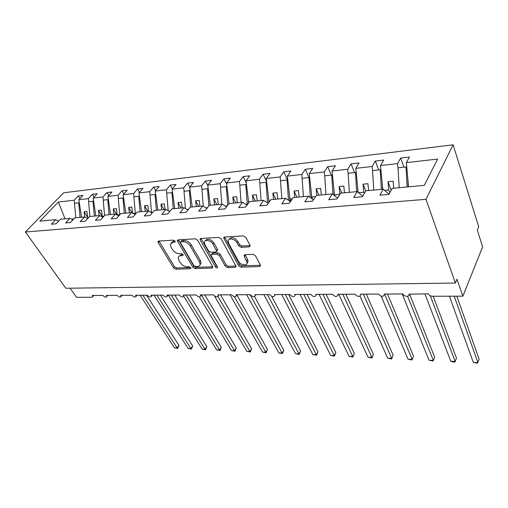 <?xml version="1.0" encoding="UTF-8"?>
<svg xmlns="http://www.w3.org/2000/svg" width="508" height="508" viewBox="0 0 508 508"><rect width="100%" height="100%" fill="white"/><g stroke="black" fill="none" stroke-linecap="round" stroke-linejoin="round"><path stroke-width="0.76" d="M175.07 241.116L173.469 240.144L158.706 241.046L157.963 241.643L158.21 242.57L173.546 267.868L175.73 269.196L190.373 268.738L190.932 268.288L190.779 267.729L189.217 266.783L187.3 266.846C184.442 266.675 182.074 265.233 180.194 262.534L178.937 260.433L178.2 257.734C178.397 256.496 179.229 255.822 180.696 255.714L182.626 255.626L183.178 255.175L183.02 254.584L181.439 253.625L179.514 253.721C176.644 253.568 174.244 252.12 172.326 249.358L171.037 247.199L170.275 244.342L172.752 242.31L174.682 242.195L175.235 241.738L175.07 241.116M249.168 246.901L250.158 245.967L249.968 245.262L245.821 237.363L243.37 235.883L224.593 237.026L223.666 237.877L238.633 265.741L240.97 267.157L259.518 266.579L260.521 265.665L260.337 265.03L255.499 255.81L253.086 254.349L245.027 254.699L244.062 255.575L244.253 256.273L247.199 262.636C247.421 266.376 240.297 265.138 238.328 261.125L228.632 243.269L228.073 241.211C227.946 237.458 235.058 238.696 237.046 242.805L238.677 245.847L241.084 247.307L249.168 246.901L250.057 245.593L241.979 246.005L241.084 247.307M25.4 232.01L425.977 199.307L453.111 144.812L63.621 192.78L25.4 232.01L65.837 288.246L455.371 283.039L456.965 279.197L462.877 296.164L432.403 296.253C430.454 296.113 429.101 295.3 428.352 293.821L408.991 294.183C409.899 297.104 403.911 296.85 402.888 293.941L384.232 294.037L384.353 294.418C383.28 297.078 381.317 296.958 378.46 294.062L360.54 294.151L360.699 294.646C359.626 297.129 357.727 296.977 354.997 294.183L337.776 294.265L337.96 294.862C336.893 297.18 335.051 296.99 332.442 294.291L315.881 294.373L316.09 295.065C315.03 297.224 313.252 297.002 310.75 294.399L294.805 294.475L295.04 295.256C293.986 297.269 292.265 297.021 289.865 294.5L274.511 294.577L274.758 295.434C273.723 297.313 272.053 297.034 269.748 294.602L254.946 294.672L255.219 295.599C254.197 297.345 252.578 297.047 250.361 294.697L236.08 294.767L236.366 295.751C235.363 297.383 233.788 297.059 231.654 294.786L217.875 294.856L218.173 295.897C217.189 297.415 215.665 297.078 213.601 294.875L200.298 294.945L200.609 296.031C199.638 297.447 198.158 297.091 196.164 294.964L183.305 295.027L183.636 296.158C182.683 297.478 181.242 297.104 179.318 295.046L166.884 295.11L167.221 296.272C166.294 297.504 164.89 297.123 163.024 295.129L150.997 295.186L151.346 296.38C150.438 297.536 149.073 297.142 147.263 295.205L135.617 295.262L135.979 296.481C135.09 297.561 133.763 297.155 132.004 295.281L120.726 295.332L121.101 296.577C120.231 297.586 118.942 297.174 117.227 295.351L106.299 295.408L106.68 296.666C105.835 297.612 104.578 297.193 102.908 295.421L92.316 295.472L92.71 296.748L91.91 297.256L76.543 297.301L70.028 288.195M425.977 199.307L455.371 283.039M197.625 240.227L195.294 238.817L178.187 239.859L177.394 240.525L177.629 241.414L192.811 267.24L195.047 268.592L211.988 268.065L212.846 267.341L212.636 266.592L197.625 240.227M200.857 238.474L218.77 237.382L221.158 238.83L236.137 266.529L235.21 267.335L227.559 267.576L225.247 266.179L219.297 255.505L216.96 254.089L211.95 254.317L211.08 255.067L211.29 255.848L217.665 267.386C217.189 268.167 216.452 268.014 215.456 266.935L200.222 240.074L200 239.23L200.857 238.474M408.515 186.836L406.368 162.617L437.648 159.074L424.256 185.369L392.233 188.354L388.906 194.412L379.857 195.205L383.229 189.192L389.001 194.234M383.229 189.192L365.83 190.811L362.375 196.748L353.72 197.517L357.219 191.611L362.737 196.132M357.219 191.611L340.57 193.161L336.995 198.99L328.714 199.72L332.321 193.929L337.598 198.006M332.321 193.929L316.37 195.415L312.693 201.136L304.762 201.835L308.47 196.151L313.519 199.854M308.47 196.151L293.173 197.574L289.408 203.194L281.794 203.867L285.598 198.279L290.436 201.657M285.598 198.279L270.916 199.644L267.068 205.162L259.766 205.81L263.639 200.323L268.281 203.422M263.639 200.323L249.542 201.638L245.618 207.061L238.601 207.677L242.551 202.286L247.009 205.137M242.551 202.286L229 203.549L225.012 208.877L218.269 209.474L222.275 204.172L226.562 206.807M222.275 204.172L209.245 205.384L205.2 210.623L198.711 211.201L202.775 205.988L206.896 208.432M202.775 205.988L190.227 207.156L186.131 212.306L179.883 212.858L183.991 207.734L187.96 210.007M183.991 207.734L171.907 208.864L167.767 213.931L161.754 214.459L165.9 209.423L169.723 211.538M165.9 209.423L154.248 210.502L150.076 215.494L144.272 216.002L148.457 211.042L152.14 213.023M148.457 211.042L137.217 212.09L133.013 216.999L127.413 217.494L131.629 212.611L135.185 214.465M131.629 212.611L120.777 213.62L116.548 218.453L111.144 218.929L115.386 214.122L118.815 215.862M115.386 214.122L104.902 215.1L100.648 219.856L95.434 220.313L99.695 215.583L103.003 217.221M99.695 215.583L89.567 216.529L85.293 221.209L80.245 221.653L84.525 216.999L87.725 218.542M84.525 216.999L74.733 217.907L70.447 222.523L65.564 222.955L69.856 218.364L72.955 219.818M403.936 167.157L400.666 158.077L397.567 163.614L380.536 165.544L382.753 189.236M398.221 170.847L397.567 163.614M378.72 169.926L375.329 161.055L372.104 166.497L355.784 168.345L358.146 192.373M372.688 172.625L372.104 166.497M354.527 172.58L351.028 163.913L347.701 169.259L332.041 171.031L334.499 194.92L334.943 195.961M348.215 174.46L347.701 169.259M331.305 175.127L327.711 166.656L324.282 171.914L309.251 173.615L311.76 197.009L312.801 199.326M324.745 176.327L324.282 171.914M308.997 177.578L305.314 169.285L301.796 174.46L287.357 176.092L289.916 199.022L290.855 201.028M303.454 196.615L301.796 174.46M287.566 179.978L283.788 171.818L280.187 176.905L266.3 178.479L268.903 200.958L269.354 201.886M281.851 198.628L280.187 176.905M266.681 181.724L263.074 174.25L259.41 179.254L246.043 180.772L248.679 202.819M259.842 182.963L259.41 179.254M246.304 182.924L243.135 176.594L239.408 181.521L226.536 182.982L229.076 203.543M239.846 185.16L239.408 181.521M226.689 184.182L223.926 178.848L220.148 183.706L207.74 185.109L210.306 205.289M220.593 187.268L220.148 183.706M207.791 185.484L205.41 181.026L201.581 185.807L189.617 187.16L192.202 206.972M202.025 189.306L201.581 185.807M189.706 187.052L187.547 183.128L183.674 187.833L172.129 189.141L174.695 208.286M184.125 191.268L183.674 187.833M172.383 188.83L170.301 185.153L166.389 189.789L155.245 191.052L157.855 210.083M166.846 193.167L166.389 189.789M155.658 190.57L153.645 187.109L149.701 191.681L138.932 192.9L141.567 211.684M150.158 194.996L149.701 191.681M139.49 192.259L137.547 189.001L133.579 193.504L123.165 194.685L125.813 213.15M134.036 196.767L133.579 193.504M123.863 193.904L121.983 190.83L117.983 195.269L107.918 196.412L110.573 214.573M118.447 198.476L117.983 195.269M108.737 195.51L106.921 192.602L102.902 196.977L93.161 198.082L95.828 215.944M103.372 200.133L102.902 196.977M94.101 197.066L92.342 194.316L88.309 198.628L78.873 199.701L82.918 195.421L78.219 195.974L74.168 200.228L58.388 202.019L64.999 218.815M88.773 201.733L88.309 198.628M69.856 218.364L60.382 219.24L56.083 223.787L51.365 224.206L55.664 219.685L58.661 221.063M79.921 198.584L78.219 195.974M74.638 203.283L74.168 200.228M462.877 296.164L482.6 246.875L477.33 230.137L478.733 226.746L453.111 144.812M400.666 158.077L409.429 157.048L406.368 162.617M375.329 161.055L383.724 160.071L380.536 165.544M351.028 163.913L359.08 162.966L355.784 168.345M327.711 166.656L335.445 165.748L332.041 171.031M305.314 169.285L312.744 168.415L309.251 173.615M283.788 171.818L290.925 170.974L287.357 176.092M263.074 174.25L269.945 173.444L266.3 178.479M243.135 176.594L249.752 175.812L246.043 180.772M223.926 178.848L230.302 178.098L226.536 182.982M205.41 181.026L211.557 180.302L207.74 185.109M187.547 183.128L193.478 182.429L189.617 187.16M170.301 185.153L176.028 184.48L172.129 189.141M153.645 187.109L159.182 186.461L155.245 191.052M137.547 189.001L142.9 188.373L138.932 192.9M121.983 190.83L127.159 190.221L123.165 194.685M106.921 192.602L111.925 192.011L107.918 196.412M92.342 194.316L97.187 193.745L93.161 198.082M55.664 219.685L39.834 221.158L58.388 202.019M389.82 192.748L388.747 189.929L384.518 190.316M393.744 188.214L393.109 181.204L387.985 181.712L388.747 189.929M364.306 193.434L363.817 192.221L358.553 192.703M368.605 190.551L367.944 183.693L363.036 184.182L363.817 192.221M339.788 194.431L334.499 194.92M344.494 192.799L343.814 186.08L339.109 186.55L339.89 194.266M315.57 196.66L311.76 197.009M321.348 194.951L320.656 188.373L316.135 188.824L316.833 195.37M292.354 198.799L289.916 199.022M299.123 197.021L298.412 190.576L294.069 191.008L294.78 197.421M270.078 200.851L268.903 200.958M277.749 199.009L277.031 192.691L272.853 193.104L273.577 199.396M257.194 200.92L256.464 194.729L252.444 195.129L253.174 201.295M237.401 202.768L236.658 196.691L232.785 197.072L233.528 203.124M218.326 204.54L217.583 198.577L213.849 198.946L214.598 204.889M199.942 206.254L199.187 200.4L195.586 200.755L196.342 206.585M182.207 207.905L181.445 202.152L177.971 202.495L178.733 208.229M168.142 210.229L167.475 210.293M165.081 209.499L164.313 203.848L160.96 204.178L161.728 209.81M151.447 211.766L150.044 211.893M148.552 211.093L147.771 205.486L144.532 205.81L145.301 211.341M135.319 213.252L133.223 213.443M132.645 213.138L131.782 207.067L128.645 207.378L129.426 212.814M119.723 214.687L117.234 214.916L116.319 208.597L113.284 208.902L114.065 214.243M103.975 216.135L102.279 216.294L101.359 210.077L98.425 210.369L99.206 215.627M102.813 217.126L102.279 216.294M88.633 217.545L87.795 217.627L86.874 211.512L84.036 211.798L84.842 217.151M88.119 218.116L87.795 217.627M81.54 217.272L78.873 199.701M73.8 218.916L71.482 219.126M87.782 217.519L84.036 211.798M102.73 217.087L98.425 210.369M117.119 215.005L113.284 208.902M131.966 212.782L128.645 207.378M147.707 211.112L144.532 205.81M164.116 209.588L160.96 204.178M181.096 208.007L177.971 202.495M198.685 206.369L195.586 200.755M216.91 204.673L213.849 198.946M235.814 202.914L232.785 197.072M255.422 201.085L252.444 195.129M275.787 199.193L272.853 193.104M296.945 197.225L294.069 191.008M318.948 195.174L316.135 188.824M341.846 193.04L339.109 186.55M365.747 190.951L363.036 184.182M391.204 190.221L387.985 181.712M175.006 241.014L173.704 241.09L171.317 242.716M179.21 256.127L181.629 254.489L182.918 254.432M159.004 241.027L174.46 266.656L176.644 267.983L190.64 267.526M178.416 239.846L193.719 266.001L195.948 267.354L212.75 266.808M180.969 241.827L180.404 242.297L180.569 242.913L193.885 265.627L195.453 266.579L197.51 266.51C199.098 266.408 199.981 265.684 200.146 264.325L199.454 261.804L190.392 246.158C188.449 243.313 186.004 241.827 183.039 241.706L180.969 241.827L181.915 240.601L180.734 241.878M200.063 264.801L201.054 263.081L200.362 260.56L199.454 261.804M181.915 240.601L183.991 240.475C186.944 240.595 189.395 242.075 191.326 244.919L200.362 260.56M236.049 266.052L228.441 266.3L227.559 267.576M211.563 254.394L212.858 253.054L217.875 252.825L220.199 254.235L226.136 264.903L228.441 266.3M201.003 238.468L216.344 265.671L217.316 266.51M212.992 244.202C211.017 240.316 204.387 238.976 204.368 242.43L204.959 244.64L208.464 250.844L210.788 252.254L215.805 252.019L216.694 251.238L212.992 244.202L213.919 242.938C210.407 238.881 207.556 238.157 205.365 240.767M217.1 250.673L217.608 249.968L217.392 249.193L216.484 250.457M213.919 242.938L217.392 249.193M229.07 239.37C231.407 236.607 234.366 237.325 237.954 241.516L239.579 244.558L241.979 246.005M247.142 263.163L248.075 261.334L247.567 259.518L246.685 260.82M245.021 254.699L247.567 259.518M224.644 237.026L239.509 264.452L241.846 265.868L260.382 265.265L259.518 266.579M177.749 348.412L177.165 347.916L178.949 345.326L177.749 348.412L174.466 347.783L177.165 347.916L142.869 295.224M178.949 345.326L146.501 295.205M174.466 347.783L140.125 295.237M80.061 217.411L78.702 202.838L79.343 202.813M75.806 217.805L74.454 203.302L78.702 202.838M191.453 349.085L190.906 348.583L192.672 345.954L191.453 349.085L188.125 348.45L190.906 348.583L156.832 295.154M192.672 345.954L160.439 295.142M188.125 348.45L154.007 295.173M94.342 216.084L92.983 201.27L93.631 201.251M89.948 216.491L88.595 201.752L92.983 201.27M205.537 349.783L205.029 349.275L206.781 346.608L205.537 349.783L202.171 349.136L205.029 349.275L171.215 295.084M206.781 346.608L174.796 295.065M202.171 349.136L168.307 295.097M109.087 214.706L107.734 199.65L108.388 199.631M104.584 215.456L103.2 200.146L107.734 199.65M220.034 350.495L219.564 349.987L221.298 347.275L220.034 350.495L216.624 349.841L219.564 349.987L186.03 295.015M221.298 347.275L189.586 294.996M216.624 349.841L183.68 296.088M124.327 213.29L122.974 197.98L123.634 197.961M119.736 214.814L118.288 198.495L122.974 197.98M234.95 351.231L234.518 350.717L236.233 347.967L234.95 351.231L231.489 350.564L234.518 350.717L201.339 294.989M236.233 347.967L204.826 294.919M231.489 350.564L199.403 296.939M140.081 211.823L138.735 196.253L139.402 196.234M135.401 214.211L133.89 196.78L138.735 196.253M250.304 351.987L249.917 351.466L251.606 348.672L250.304 351.987L246.799 351.314L249.917 351.466L217.983 296.456M251.606 348.672L220.536 294.843M246.799 351.314L214.433 295.853M156.375 210.306L155.042 194.462L155.708 194.45M151.524 212.693L150.025 195.015L155.042 194.462M266.122 352.768L265.773 352.241L267.443 349.402L266.122 352.768L262.566 352.082L265.773 352.241L234.429 296.767M267.443 349.402L236.874 294.989M262.566 352.082L230.016 294.799M173.247 208.737L171.914 192.608L172.593 192.596M168.173 210.68L166.719 193.18L171.914 192.608M282.416 353.574L282.118 353.041L283.762 350.158L282.416 353.574L278.809 352.876L282.118 353.041L250.082 294.697M283.762 350.158L254.546 296.634M278.809 352.876L246.685 294.716M190.716 207.112L189.395 190.691L190.075 190.684M185.414 208.553L184.01 191.281L189.395 190.691M192.126 206.4L192.176 206.978M299.212 354.4L298.971 353.86L300.59 350.933L299.212 354.4L295.561 353.695L298.971 353.86L267.405 294.615M300.59 350.933L271.678 296.335M295.561 353.695L263.893 294.627M208.858 205.886L207.505 188.703L208.197 188.697M203.276 206.286L201.93 189.319L207.505 188.703M210.191 204.426L210.261 205.289M316.541 355.251L316.351 354.711L317.938 351.733L316.541 355.251L312.833 354.54L316.351 354.711L285.312 294.526M317.938 351.733L288.601 294.507M312.833 354.54L281.68 294.538M227.717 205.264L226.295 186.646L226.987 186.639M221.812 204.216L220.51 187.281L226.295 186.646M228.924 202.343L229.019 203.543M334.416 356.133L334.289 355.587L335.839 352.558L334.416 356.133L330.657 355.41L334.289 355.587L303.822 294.43M335.839 352.558L307.054 294.418M330.657 355.41L300.069 294.45M247.301 204.737L245.789 184.506L246.488 184.499M241.078 202.425L239.782 185.166L245.789 184.506M248.361 200.152L248.571 202.978M352.87 357.048L354.324 353.409L352.87 357.048L349.053 356.305L352.806 356.489L322.967 294.335M354.324 353.409L326.136 294.322M349.053 356.305L319.087 294.354M267.526 202.914L266.033 182.283L266.744 182.283M261.074 200.565L259.798 182.969L266.033 182.283M268.541 197.834L268.884 202.559M371.932 357.988L373.412 354.292L371.932 357.988L368.059 357.232L371.932 357.422L342.792 294.24M373.412 354.292L345.885 294.227M368.059 357.232L338.772 294.259M288.487 200.298L287.077 179.978L287.788 179.978M280.594 180.689L287.077 179.978M289.503 195.37L289.947 201.32M391.636 358.959L393.141 355.2L391.636 358.959L387.699 358.191L391.706 358.388L363.322 294.138M393.141 355.2L366.332 294.126M387.699 358.191L360.045 296.151M310.293 197.485L308.959 177.578L309.677 177.578M302.216 178.314L308.959 177.578M311.302 192.754L311.69 198.514M412.007 359.962L413.544 356.14L412.007 359.962L408.007 359.188L412.153 359.391L384.6 294.037M413.544 356.14L387.521 294.018M408.007 359.188L381.21 296.24M332.981 194.437L331.73 175.076L332.461 175.089M325.933 194.526L324.714 175.851L331.73 175.076M333.991 189.954L334.347 195.491M433.076 360.998L434.645 357.111L433.076 360.998L429.019 360.21L433.311 360.42L407.594 296.247M434.645 357.111L409.492 293.91M429.019 360.21L402.184 293.948M356.648 191.668L355.46 172.479L356.191 172.485M349.339 192.348L348.145 173.279L355.46 172.479M357.613 186.944L357.937 192.202M433.203 296.253L456.495 358.121L454.895 362.077L453.123 361.988L450.774 361.271L455.212 361.493L430.295 295.745M450.774 361.271L424.917 293.834M381.356 189.363L380.2 169.761L380.936 169.78M373.729 190.075L372.567 170.599L380.2 169.761M382.238 183.686L382.562 189.255M456.832 296.183L479.127 359.162L477.495 363.188L473.304 362.375L477.907 362.598L454.235 296.189M473.304 362.375L449.409 296.202M407.137 186.963L406.013 166.929L406.756 166.954M399.18 187.706L398.043 167.805L406.013 166.929M407.924 180.143L408.299 186.855M173.704 241.09L172.752 242.31M183.159 254.921L182.626 255.626M181.629 254.489L180.696 255.714M190.906 268.021L190.373 268.738M176.644 267.983L175.73 269.196M174.46 266.656L173.546 267.868M159.169 241.37L158.21 242.57M175.222 241.503L174.682 242.195M212.795 266.935L211.988 268.065M195.948 267.354L195.047 268.592M193.719 266.001L192.811 267.24M178.581 240.189L177.629 241.414M191.326 244.919L190.392 246.158M183.991 240.475L183.039 241.706M236.061 266.097L235.21 267.335M226.136 264.903L225.247 266.179M220.199 254.235L219.297 255.505M217.875 252.825L216.96 254.089M212.858 253.054L211.95 254.317M216.344 265.671L215.456 266.935M201.162 238.824L200.222 240.074M239.579 244.558L238.677 245.847M237.954 241.516L237.046 242.805M245.142 254.978L244.253 256.273M241.846 265.868L240.97 267.157M239.509 264.452L238.633 265.741M224.796 237.388L223.876 238.665M151.676 212.776L152.406 212.706M169.094 211.188L170.078 211.099M187.16 209.55L188.417 209.436M205.899 207.842L207.454 207.702M225.368 206.07L227.241 205.899M245.593 204.229L247.237 204.083M266.63 202.317L267.468 202.241M107.709 295.402L106.68 296.666M93.764 295.466L92.71 296.748M122.091 295.326L121.101 296.577M136.931 295.256L135.979 296.481M152.254 295.18L151.346 296.38M168.091 295.104L167.221 296.272M184.455 295.021L183.636 296.158M201.378 294.938L200.609 296.031M218.891 294.85L218.173 295.897M237.02 294.761L236.366 295.751M255.81 294.672L255.219 295.599M275.292 294.57L274.758 295.434M295.504 294.475L295.04 295.256M316.484 294.367L316.09 295.065M338.284 294.265L337.96 294.862M360.953 294.151L360.699 294.646M384.543 294.037L384.353 294.418M158.388 241.116L157.963 241.643M177.857 239.928L177.394 240.525M201.054 263.081L200.146 264.325M217.608 249.968L216.694 251.238M200.508 238.55L200 239.23M248.075 261.334L247.199 262.636M244.602 254.781L244.062 255.575M224.225 237.103L223.666 237.877"/></g></svg>
